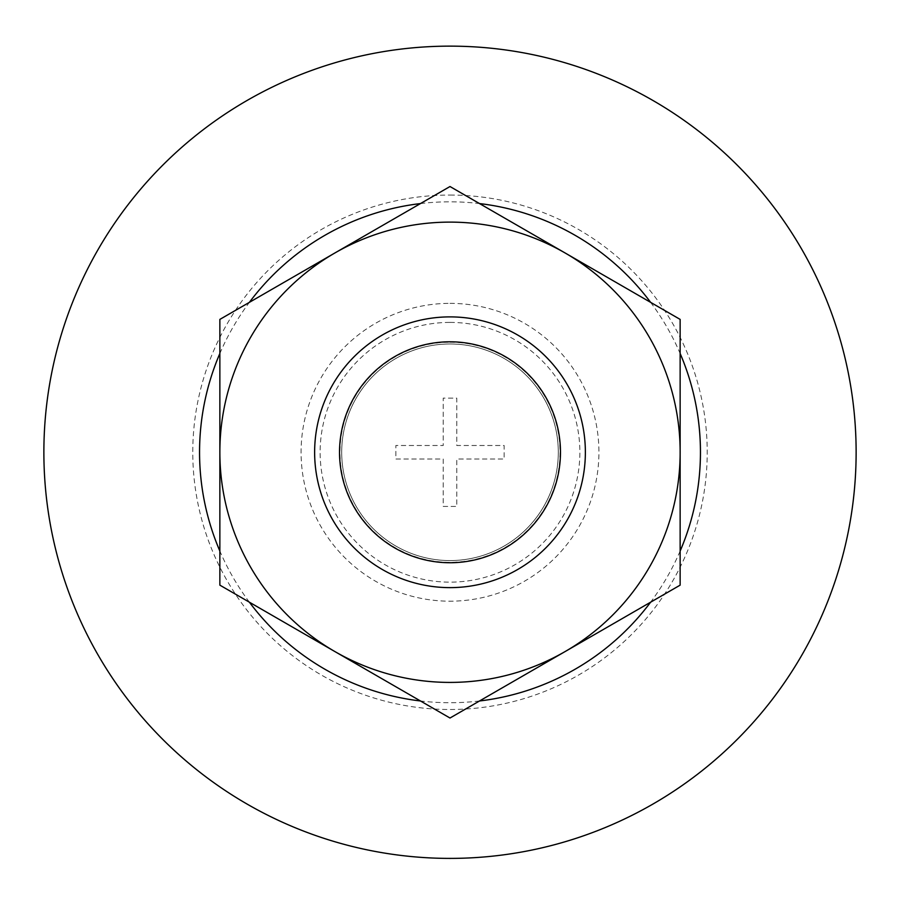 <?xml version="1.0" encoding="UTF-8"?>
<svg xmlns="http://www.w3.org/2000/svg" width="900" height="900" viewBox="0 0 900 900"><rect width="100%" height="100%" fill="white"/><g stroke="black" fill="none" stroke-linecap="round" stroke-linejoin="round"><path stroke-width="0.67" stroke-dasharray="4.5 3.38" d="M219.859 585.146L450 718.02L680.141 585.146L680.141 452.272A230.141 230.141 0 0 1 334.924 651.577A230.141 230.141 0 0 1 219.859 452.272L219.859 585.146M450 343.969A108.304 108.304 0 0 1 558.079 459.225A108.304 108.304 0 0 1 436.118 559.676A108.304 108.304 0 0 1 341.921 445.309A108.304 108.304 0 0 1 450 343.969A108.304 108.304 0 0 1 543.791 506.419A108.304 108.304 0 0 1 356.209 506.419A108.304 108.304 0 0 1 450 343.969M443.228 506.419L456.772 506.419L456.772 459.034L504.146 459.034L504.146 445.5L456.772 445.5L456.772 398.115L443.228 398.115L443.228 445.5L395.854 445.5L395.854 459.034L443.228 459.034L443.228 506.419L456.772 506.419L456.772 459.034L504.146 459.034L504.146 445.5L456.772 445.5L456.772 398.115L443.228 398.115L443.228 445.5L395.854 445.5L395.854 459.034L443.228 459.034L443.228 506.419M219.859 319.399L219.859 452.272A230.141 230.141 0 0 1 334.924 252.956L219.859 319.399M680.141 319.399L450 186.525L334.924 252.956A230.141 230.141 0 0 1 680.141 452.272L680.141 319.399M450 316.89A135.382 135.382 0 0 1 567.236 519.952A135.382 135.382 0 0 1 332.764 519.952A135.382 135.382 0 0 1 450 316.89M450 303.356A148.916 148.916 0 0 1 578.97 526.725A148.916 148.916 0 0 1 321.03 526.725A148.916 148.916 0 0 1 450 303.356M450 46.136A406.136 406.136 0 0 1 801.72 655.335A406.136 406.136 0 0 1 98.28 655.335A406.136 406.136 0 0 1 450 46.136M420.48 203.569A250.447 250.447 0 0 1 479.52 203.569M650.621 302.355A250.447 250.447 0 0 1 680.141 353.475M680.141 551.059A250.447 250.447 0 0 1 650.621 602.179M479.52 700.976A250.447 250.447 0 0 1 420.48 700.976M249.379 602.179A250.447 250.447 0 0 1 219.859 551.059M219.859 353.475A250.447 250.447 0 0 1 249.379 302.355M450 342.214A110.059 110.059 0 0 1 545.31 507.296A110.059 110.059 0 0 1 354.69 507.296A110.059 110.059 0 0 1 450 342.214M450 195.053A257.22 257.22 0 0 1 672.761 580.883A257.22 257.22 0 0 1 227.239 580.883A257.22 257.22 0 0 1 450 195.053M450 322.402A129.87 129.87 0 0 1 562.466 517.207A129.87 129.87 0 0 1 337.534 517.207A129.87 129.87 0 0 1 450 322.402"/><path stroke-width="1.35" d="M450 718.02L219.859 585.146L219.859 452.272A230.141 230.141 0 0 1 565.076 252.956L680.141 319.399L680.141 585.146L565.076 651.577A230.141 230.141 0 0 1 219.859 452.272L219.859 319.399L334.924 252.956L450 186.525L565.076 252.956A230.141 230.141 0 0 1 565.076 651.577L450 718.02M450 316.89A135.382 135.382 0 0 1 567.236 519.952A135.382 135.382 0 0 1 332.764 519.952A135.382 135.382 0 0 1 450 316.89M450 341.798A110.464 110.464 0 0 1 545.67 507.499A110.464 110.464 0 0 1 354.33 507.499A110.464 110.464 0 0 1 450 341.798M450 46.136A406.136 406.136 0 0 1 801.72 655.335A406.136 406.136 0 0 1 98.28 655.335A406.136 406.136 0 0 1 450 46.136M479.52 203.569A250.447 250.447 0 0 1 650.621 302.355M680.141 353.475A250.447 250.447 0 0 1 680.141 551.059M650.621 602.179A250.447 250.447 0 0 1 479.52 700.976M420.48 700.976A250.447 250.447 0 0 1 249.379 602.179M219.859 551.059A250.447 250.447 0 0 1 219.859 353.475M249.379 302.355A250.447 250.447 0 0 1 420.48 203.569"/></g></svg>
